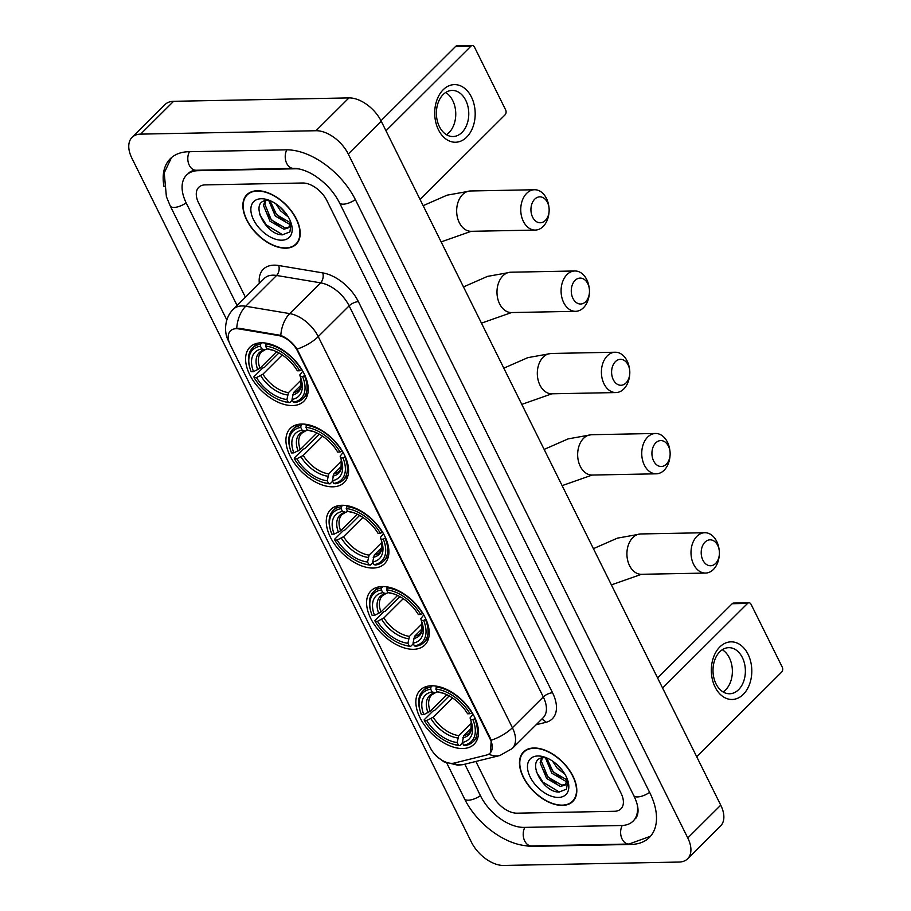 <?xml version="1.0" encoding="UTF-8"?>
<svg xmlns="http://www.w3.org/2000/svg" width="911" height="911" viewBox="0 0 911 911"><rect width="100%" height="100%" fill="white"/><g stroke="black" fill="none" stroke-linecap="round" stroke-linejoin="round"><path stroke-width="1.37" d="M292.499 405.566A38.182 22.547 -134.9 0 0 303.864 401.239A38.182 22.547 -134.9 0 0 299.229 365.675A38.182 22.547 -134.9 0 0 261.343 342.798A38.182 22.547 -134.9 0 0 249.978 347.125A38.182 22.547 -134.9 0 0 254.602 382.677A38.182 22.547 -134.9 0 0 292.499 405.566M413.492 649.304A38.182 22.547 -134.9 0 0 424.856 644.977A38.182 22.547 -134.9 0 0 420.222 609.413A38.182 22.547 -134.9 0 0 382.335 586.536A38.182 22.547 -134.9 0 0 370.971 590.863A38.182 22.547 -134.9 0 0 375.594 626.415A38.182 22.547 -134.9 0 0 413.492 649.304M373.157 568.054A38.182 22.547 -134.9 0 0 384.522 563.727A38.182 22.547 -134.9 0 0 379.898 528.175A38.182 22.547 -134.9 0 0 342.001 505.286A38.182 22.547 -134.9 0 0 330.636 509.613A38.182 22.547 -134.9 0 0 335.271 545.165A38.182 22.547 -134.9 0 0 373.157 568.054M332.834 486.816A38.182 22.547 -134.9 0 0 344.187 482.488A38.182 22.547 -134.9 0 0 339.564 446.925A38.182 22.547 -134.9 0 0 301.666 424.036A38.182 22.547 -134.9 0 0 290.313 428.364A38.182 22.547 -134.9 0 0 294.936 463.927A38.182 22.547 -134.9 0 0 332.834 486.816M462.754 748.546A38.182 22.547 -134.9 0 0 474.119 744.219A38.182 22.547 -134.9 0 0 469.495 708.667A38.182 22.547 -134.9 0 0 431.598 685.778A38.182 22.547 -134.9 0 0 420.233 690.105A38.182 22.547 -134.9 0 0 424.868 725.668A38.182 22.547 -134.9 0 0 462.754 748.546M451.981 763.35A19.45 11.49 -134.9 0 0 454.27 763.054L486.531 755.06A19.45 11.49 -134.9 0 0 490.038 753.135A19.45 11.49 -134.9 0 0 490.152 739.083L297.521 351.031A19.45 11.49 -134.9 0 0 278.265 335.499L238.739 328.894A19.45 11.49 -134.9 0 0 230.437 330.898A19.45 11.49 -134.9 0 0 230.312 344.95L430.208 747.624A19.45 11.49 -134.9 0 0 451.981 763.35M562.406 805.426A34.937 20.634 -134.9 0 0 572.803 801.464A34.937 20.634 -134.9 0 0 568.566 768.93A34.937 20.634 -134.9 0 0 533.892 747.988A34.937 20.634 -134.9 0 0 523.495 751.951A34.937 20.634 -134.9 0 0 527.72 784.485A34.937 20.634 -134.9 0 0 562.406 805.426M285.792 248.191A34.937 20.634 -134.9 0 0 296.189 244.228A34.937 20.634 -134.9 0 0 291.953 211.694A34.937 20.634 -134.9 0 0 257.278 190.752A34.937 20.634 -134.9 0 0 246.881 194.715A34.937 20.634 -134.9 0 0 251.106 227.249A34.937 20.634 -134.9 0 0 285.792 248.191M234.594 328.575L239.342 328.29L280.793 335.43C287.17 338.015 292.602 342.582 297.066 349.118L490.562 738.684L491.223 740.244L490.403 752.759M205.18 184.887A21.613 12.765 -134.9 0 0 198.746 187.336A21.613 12.765 -134.9 0 0 198.621 202.948L245.412 297.214L198.621 202.948A21.613 12.765 -134.9 0 1 198.746 187.336A21.613 12.765 -134.9 0 1 205.18 184.887L302.6 182.997L205.18 184.887M475.872 761.459L492.874 795.713A21.613 12.765 -134.9 0 0 517.072 813.181L614.492 811.291A21.613 12.765 -134.9 0 0 620.926 808.843A21.613 12.765 -134.9 0 0 621.051 793.23L326.798 200.466A21.613 12.765 -134.9 0 0 302.6 182.997A21.613 12.765 -134.9 0 1 326.798 200.466L621.051 793.23A21.613 12.765 -134.9 0 1 620.926 808.843A21.613 12.765 -134.9 0 1 614.492 811.291L517.072 813.181A21.613 12.765 -134.9 0 1 492.874 795.713L475.872 761.459M534.028 748.284A34.584 20.429 -134.9 0 0 523.745 752.201A34.584 20.429 -134.9 0 0 527.936 784.405A34.584 20.429 -134.9 0 0 562.258 805.13A34.584 20.429 -134.9 0 0 572.541 801.213A34.584 20.429 -134.9 0 0 568.35 769.009A34.584 20.429 -134.9 0 0 534.028 748.284M567.052 781.251L565.765 781.285L551.861 773.234L545.37 757.713M567.097 779.987L553.171 771.924L546.691 757.895M541.59 758.066L540.143 762.769L546.623 778.438L560.527 786.5L565.458 784.883L567.018 779.03A18.015 10.636 -134.9 0 0 566.938 778.222M566.05 784.166L561.836 785.191L547.932 777.14L541.453 761.459L542.284 757.906M564.979 774.293L557.088 768.019L552.51 761.072M562.463 770.524L556.12 763.817M546.566 757.838L544.493 757.69C524.656 757.178 541.84 792.536 559.069 792.046L566.505 789.142L567.747 780.533M558.432 797.432A25.212 14.895 -134.9 0 0 567.986 781.194A25.212 14.895 -134.9 0 0 543.742 756.836A25.212 14.895 -134.9 0 0 537.854 755.982A25.212 14.895 -134.9 0 0 530.202 777.049A25.212 14.895 -134.9 0 0 558.432 797.432M559.365 792.058L542.945 782.162L536.226 771.651M556.063 783.54L548.183 776.958L543.776 771.07M561.29 778.324L553.41 771.742L549.003 765.866M561.643 769.476L556.917 764.511M748.045 654.257A28.822 20.236 -91.1 0 1 743.319 694.353A28.822 20.236 -91.1 0 1 715.089 687.076A28.822 20.236 -91.1 0 1 719.804 646.981A28.822 20.236 -91.1 0 1 748.045 654.257M716.012 683.842A23.06 16.193 88.9 0 0 729.643 693.761A23.06 16.193 88.9 0 0 743.695 681.269A23.06 16.193 88.9 0 0 742.374 657.594A23.06 16.193 88.9 0 0 728.754 647.664A23.06 16.193 88.9 0 0 714.691 660.156A23.06 16.193 88.9 0 0 716.012 683.842M722.275 649.737A23.06 16.193 -91.1 0 1 729.369 657.844A23.06 16.193 -91.1 0 1 723.095 691.95M696.699 756.711L781.649 672.113A3.598 2.528 88.9 0 0 782.242 667.103L751.085 604.335A3.598 2.528 88.9 0 0 748.956 602.786A3.598 2.528 88.9 0 0 747.555 603.424L732.171 603.72L657.605 677.966M662.593 688.021L747.555 603.424M732.171 603.72A3.598 2.528 -91.1 0 1 733.571 603.082L748.956 602.786M257.414 191.048A34.584 20.429 -134.9 0 0 247.132 194.965A34.584 20.429 -134.9 0 0 251.322 227.169A34.584 20.429 -134.9 0 0 285.644 247.894A34.584 20.429 -134.9 0 0 295.927 243.977A34.584 20.429 -134.9 0 0 291.736 211.773A34.584 20.429 -134.9 0 0 257.414 191.048M290.438 224.015L289.151 224.049L275.247 215.998L268.756 200.488M290.484 222.751L276.557 214.689L270.077 200.659M264.987 200.83L263.53 205.533L270.009 221.202L283.913 229.265L288.844 227.648L290.404 221.794A18.015 10.636 -134.9 0 0 290.324 220.986M289.436 226.93L285.223 227.955L271.319 219.904L264.839 204.235L265.67 200.671M288.366 217.069L280.474 210.783L275.896 203.836M285.849 213.288L279.506 206.581M269.952 200.614L267.88 200.454C248.043 199.942 265.226 235.3 282.456 234.81L289.892 231.906L291.133 223.297M281.818 240.197A25.212 14.895 -134.9 0 0 291.372 223.958A25.212 14.895 -134.9 0 0 267.128 199.6A25.212 14.895 -134.9 0 0 261.241 198.746A25.212 14.895 -134.9 0 0 253.588 219.813A25.212 14.895 -134.9 0 0 281.818 240.197M282.752 234.822L266.331 224.926L259.612 214.415M279.449 226.304L271.569 219.722L267.162 213.834M284.676 221.088L276.796 214.506L272.389 208.63M285.029 212.24L280.303 207.275M717.72 545.404A12.97 9.11 88.9 0 0 705.012 542.136A12.97 9.11 88.9 0 0 702.893 560.174A12.97 9.11 88.9 0 0 712.482 565.424A12.97 9.11 88.9 0 0 719.326 554.731A12.97 9.11 88.9 0 0 719.246 550.506A12.97 9.11 88.9 0 0 717.72 545.404M719.326 554.731L719.212 555.904A20.167 14.166 -91.1 0 1 705.569 573.065A20.167 14.166 -91.1 0 1 693.635 564.376A20.167 14.166 -91.1 0 1 692.485 543.651A20.167 14.166 -91.1 0 1 704.784 532.719A20.167 14.166 -91.1 0 1 716.706 541.407A20.167 14.166 -91.1 0 1 719.086 549.333L719.246 550.506M475.189 718.403L472.923 719.656A34.288 20.258 -134.9 0 1 463.653 745.152L462.298 742.408A30.974 18.3 -134.9 0 0 471.568 722.674A30.974 18.3 -134.9 0 0 470.543 719.701L470.076 717.891L473.048 714.178M471.591 727.798L463.847 735.519L462.298 742.408M462.583 742.989L459.941 745.619L458.529 745.244A34.288 20.258 -134.9 0 1 453.166 744.185A34.288 20.258 -134.9 0 1 424.378 720.601L424.173 719.792L432.987 711.013L434.729 710.341L449.214 695.913M420.187 711.07A34.288 20.258 -134.9 0 1 430.698 689.183L430.937 687.167A35.734 21.101 -134.9 0 0 422.784 691.028A35.734 21.101 -134.9 0 0 419.88 709.988L420.187 711.07A34.288 20.258 -134.9 0 0 421.44 714.679L423.809 714.623L430.231 711.252L446.857 694.706M430.937 687.167L432.338 685.778M436.904 686.234L435.822 689.08A34.288 20.258 -134.9 0 1 469.985 713.734L471.83 712.892A35.734 21.101 -134.9 0 0 436.062 687.076M463.653 745.152L465.077 745.517A35.734 21.101 -134.9 0 0 473.219 741.668A35.734 21.101 -134.9 0 0 474.779 718.813M430.698 689.183L432.065 691.927A30.974 18.3 -134.9 0 0 423.809 714.623M469.985 713.734L467.605 713.78A30.974 18.3 -134.9 0 0 441.778 692.759A30.974 18.3 -134.9 0 0 437.189 691.825L435.822 689.08M470.543 719.701L472.923 719.656M437.462 691.893L435.276 692.77L432.065 691.927M437.189 691.825L440.856 692.736M430.231 711.252A26.658 15.749 -134.9 0 1 431.7 694.968L435.276 692.77A27.706 16.364 -134.9 0 0 428.022 712.721M453.166 744.185L454.236 744.503A35.734 21.101 -134.9 0 0 459.941 745.619M424.378 720.601L426.747 720.555A30.974 18.3 -134.9 0 0 457.174 742.511L458.529 745.244M452.505 697.94L433.18 717.185L426.747 720.555M457.174 742.511L458.711 735.61L471.465 722.913M668.446 446.162A12.97 9.11 88.9 0 0 655.749 442.883A12.97 9.11 88.9 0 0 653.62 460.932A12.97 9.11 88.9 0 0 663.219 466.17A12.97 9.11 88.9 0 0 670.063 455.477A12.97 9.11 88.9 0 0 669.984 451.264A12.97 9.11 88.9 0 0 668.446 446.162M670.063 455.477L669.949 456.662A20.167 14.166 -91.1 0 1 656.296 473.811A20.167 14.166 -91.1 0 1 644.373 465.134A20.167 14.166 -91.1 0 1 643.223 444.409A20.167 14.166 -91.1 0 1 655.521 433.477A20.167 14.166 -91.1 0 1 667.444 442.154A20.167 14.166 -91.1 0 1 669.824 450.091L669.984 451.264M425.915 619.161L423.649 620.414A34.288 20.258 -134.9 0 1 414.391 645.899L413.025 643.155A30.974 18.3 -134.9 0 0 422.294 623.431A30.974 18.3 -134.9 0 0 421.281 620.459L420.802 618.637L423.786 614.936M422.328 628.556L414.573 636.265L413.025 643.155M413.321 643.735L410.679 646.366L409.267 646.001A34.288 20.258 -134.9 0 1 403.892 644.931A34.288 20.258 -134.9 0 1 375.104 621.348L374.899 620.55L383.713 611.771L385.455 611.087L399.94 596.671M370.914 611.816A34.288 20.258 -134.9 0 1 381.436 589.941L381.663 587.925A35.734 21.101 -134.9 0 0 373.521 591.774A35.734 21.101 -134.9 0 0 370.606 610.746L370.914 611.816A34.288 20.258 -134.9 0 0 372.166 615.426L374.546 615.38L380.969 612.01L397.583 595.464M381.663 587.925L383.064 586.525M387.642 586.98L386.56 589.838A34.288 20.258 -134.9 0 1 420.711 614.492L422.567 613.65A35.734 21.101 -134.9 0 0 386.788 587.823M414.391 645.899L415.803 646.275A35.734 21.101 -134.9 0 0 423.945 642.414A35.734 21.101 -134.9 0 0 425.505 619.571M381.436 589.941L382.791 592.674A30.974 18.3 -134.9 0 0 374.546 615.38M420.711 614.492L418.343 614.538A30.974 18.3 -134.9 0 0 392.504 593.505A30.974 18.3 -134.9 0 0 387.915 592.583L386.56 589.838M421.281 620.459L423.649 620.414M388.2 592.651L386.002 593.528L382.791 592.674M387.915 592.583L391.593 593.482M380.969 612.01A26.658 15.749 -134.9 0 1 382.426 595.714L386.002 593.528A27.706 16.364 -134.9 0 0 378.76 613.479M403.892 644.931L404.974 645.25A35.734 21.101 -134.9 0 0 410.679 646.366M375.104 621.348L377.484 621.302A30.974 18.3 -134.9 0 0 407.9 643.257L409.267 646.001M403.231 598.686L383.907 617.931L377.484 621.302M407.9 643.257L409.449 636.368L422.203 623.671M628.123 364.912A12.97 9.11 88.9 0 0 615.415 361.644A12.97 9.11 88.9 0 0 613.285 379.682A12.97 9.11 88.9 0 0 622.885 384.932A12.97 9.11 88.9 0 0 629.729 374.239A12.97 9.11 88.9 0 0 629.649 370.014A12.97 9.11 88.9 0 0 628.123 364.912M629.729 374.239L629.615 375.412A20.167 14.166 -91.1 0 1 615.973 392.561A20.167 14.166 -91.1 0 1 604.039 383.884A20.167 14.166 -91.1 0 1 602.888 363.159A20.167 14.166 -91.1 0 1 615.187 352.227A20.167 14.166 -91.1 0 1 627.11 360.915A20.167 14.166 -91.1 0 1 629.49 368.841L629.649 370.014M385.592 537.911L383.326 539.164A34.288 20.258 -134.9 0 1 374.057 564.649L372.701 561.916A30.974 18.3 -134.9 0 0 381.96 542.182A30.974 18.3 -134.9 0 0 380.946 539.21L380.468 537.399L383.451 533.687M381.994 547.306L374.25 555.015L372.701 561.916M372.986 562.497L370.344 565.127L368.932 564.752A34.288 20.258 -134.9 0 1 363.569 563.693A34.288 20.258 -134.9 0 1 334.781 540.098L334.576 539.301L343.39 530.521L345.132 529.849L359.617 515.421M330.591 530.566A34.288 20.258 -134.9 0 1 341.101 508.691L341.329 506.675A35.734 21.101 -134.9 0 0 333.187 510.524A35.734 21.101 -134.9 0 0 330.283 529.496L330.591 530.566A34.288 20.258 -134.9 0 0 331.843 534.176L334.212 534.131L340.634 530.76L357.26 514.214M341.329 506.675L342.741 505.286M347.307 505.73L346.226 508.589A34.288 20.258 -134.9 0 1 380.377 533.242L382.233 532.4A35.734 21.101 -134.9 0 0 346.465 506.584M374.057 564.649L375.469 565.025A35.734 21.101 -134.9 0 0 383.622 561.176A35.734 21.101 -134.9 0 0 385.171 538.321M341.101 508.691L342.468 511.435A30.974 18.3 -134.9 0 0 334.212 534.131M380.377 533.242L378.008 533.288A30.974 18.3 -134.9 0 0 352.17 512.267A30.974 18.3 -134.9 0 0 347.592 511.333L346.226 508.589M380.946 539.21L383.326 539.164M347.865 511.401L345.679 512.278L342.468 511.435M347.592 511.333L351.259 512.233M340.634 530.76A26.658 15.749 -134.9 0 1 342.092 514.476L345.679 512.278A27.706 16.364 -134.9 0 0 338.425 532.229M363.569 563.693L364.639 564A35.734 21.101 -134.9 0 0 370.344 565.127M334.781 540.098L337.15 540.052A30.974 18.3 -134.9 0 0 367.566 562.007L368.932 564.752M362.908 517.437L343.572 536.681L337.15 540.052M367.566 562.007L369.114 555.118L381.868 542.421M587.789 283.663A12.97 9.11 88.9 0 0 575.08 280.394A12.97 9.11 88.9 0 0 572.962 298.432A12.97 9.11 88.9 0 0 582.562 303.682A12.97 9.11 88.9 0 0 589.394 292.989A12.97 9.11 88.9 0 0 589.315 288.764A12.97 9.11 88.9 0 0 587.789 283.663M589.394 292.989L589.292 294.162A20.167 14.166 -91.1 0 1 575.638 311.323A20.167 14.166 -91.1 0 1 563.715 302.634A20.167 14.166 -91.1 0 1 562.565 281.909A20.167 14.166 -91.1 0 1 574.852 270.977A20.167 14.166 -91.1 0 1 586.786 279.666A20.167 14.166 -91.1 0 1 589.155 287.603L589.315 288.764M345.258 456.662L342.991 457.914A34.288 20.258 -134.9 0 1 333.733 483.411L332.367 480.666A30.974 18.3 -134.9 0 0 341.636 460.932A30.974 18.3 -134.9 0 0 340.623 457.96L340.145 456.149L343.117 452.448M341.659 466.056L333.916 473.777L332.367 480.666M332.652 481.247L330.01 483.878L328.598 483.502A34.288 20.258 -134.9 0 1 323.234 482.443A34.288 20.258 -134.9 0 1 294.447 458.859L294.242 458.051L303.056 449.271L304.798 448.599L319.283 434.183M290.256 449.328A34.288 20.258 -134.9 0 1 300.767 427.441L301.006 425.437A35.734 21.101 -134.9 0 0 292.864 429.286A35.734 21.101 -134.9 0 0 289.949 448.246L290.256 449.328A34.288 20.258 -134.9 0 0 291.509 452.938L293.877 452.892L300.311 449.522L316.926 432.964M301.006 425.437L302.406 424.036M306.984 424.492L305.902 427.35A34.288 20.258 -134.9 0 1 340.054 451.993L341.91 451.15A35.734 21.101 -134.9 0 0 306.13 425.335M333.733 483.411L335.146 483.775A35.734 21.101 -134.9 0 0 343.288 479.926A35.734 21.101 -134.9 0 0 344.848 457.071M300.767 427.441L302.133 430.186A30.974 18.3 -134.9 0 0 293.877 452.892M340.054 451.993L337.674 452.038A30.974 18.3 -134.9 0 0 311.847 431.017A30.974 18.3 -134.9 0 0 307.258 430.083L305.902 427.35M340.623 457.96L342.991 457.914M307.531 430.163L305.344 431.028L302.133 430.186M307.258 430.083L310.924 430.994M300.311 449.522A26.658 15.749 -134.9 0 1 301.769 433.226L305.344 431.028A27.706 16.364 -134.9 0 0 298.091 450.979M323.234 482.443L324.305 482.762A35.734 21.101 -134.9 0 0 330.01 483.878M294.447 458.859L296.815 458.814A30.974 18.3 -134.9 0 0 327.243 480.769L328.598 483.502M322.574 436.198L303.249 455.443L296.815 458.814M327.243 480.769L328.791 473.868L341.545 461.171M547.454 202.424A12.97 9.11 88.9 0 0 534.757 199.145A12.97 9.11 88.9 0 0 532.628 217.194A12.97 9.11 88.9 0 0 542.227 222.432A12.97 9.11 88.9 0 0 549.071 211.739A12.97 9.11 88.9 0 0 548.991 207.526A12.97 9.11 88.9 0 0 547.454 202.424M549.071 211.739L548.957 212.923A20.167 14.166 -91.1 0 1 535.304 230.073A20.167 14.166 -91.1 0 1 523.381 221.396A20.167 14.166 -91.1 0 1 522.231 200.671A20.167 14.166 -91.1 0 1 534.529 189.739A20.167 14.166 -91.1 0 1 546.452 198.416A20.167 14.166 -91.1 0 1 548.832 206.353L548.991 207.526M304.923 375.423L302.657 376.676A34.288 20.258 -134.9 0 1 293.399 402.161L292.032 399.417A30.974 18.3 -134.9 0 0 301.302 379.693A30.974 18.3 -134.9 0 0 300.288 376.721L299.81 374.899L302.794 371.198M301.336 384.806L293.581 392.527L292.032 399.417M292.329 399.997L289.687 402.628L288.275 402.263A34.288 20.258 -134.9 0 1 282.9 401.193A34.288 20.258 -134.9 0 1 254.112 377.61L253.907 376.812L262.721 368.033L264.463 367.349L278.948 352.933M249.921 368.078A34.288 20.258 -134.9 0 1 260.444 346.203L260.671 344.187A35.734 21.101 -134.9 0 0 252.529 348.036A35.734 21.101 -134.9 0 0 249.614 367.008L249.921 368.078A34.288 20.258 -134.9 0 0 251.174 371.688L253.554 371.642L259.977 368.272L276.591 351.726M260.671 344.187L262.072 342.787M266.65 343.242L265.568 346.1A34.288 20.258 -134.9 0 1 299.719 370.754L301.575 369.912A35.734 21.101 -134.9 0 0 265.796 344.085M293.399 402.161L294.811 402.537A35.734 21.101 -134.9 0 0 302.953 398.676A35.734 21.101 -134.9 0 0 304.513 375.833M260.444 346.203L261.799 348.936A30.974 18.3 -134.9 0 0 253.554 371.642M299.719 370.754L297.35 370.8A30.974 18.3 -134.9 0 0 271.512 349.767A30.974 18.3 -134.9 0 0 266.923 348.845L265.568 346.1M300.288 376.721L302.657 376.676M267.196 348.913L265.01 349.778L261.799 348.936M266.923 348.845L270.59 349.744M259.977 368.272A26.658 15.749 -134.9 0 1 261.434 351.976L265.01 349.778A27.706 16.364 -134.9 0 0 257.767 369.741M282.9 401.193L283.981 401.512A35.734 21.101 -134.9 0 0 289.687 402.628M254.112 377.61L256.492 377.564A30.974 18.3 -134.9 0 0 286.908 399.519L288.275 402.263M282.239 354.948L262.915 374.193L256.492 377.564M286.908 399.519L288.457 392.63L301.211 379.933M471.431 97.022A28.822 20.236 -91.1 0 1 466.705 137.117A28.822 20.236 -91.1 0 1 438.476 129.84A28.822 20.236 -91.1 0 1 443.19 89.745A28.822 20.236 -91.1 0 1 471.431 97.022M439.398 126.606A23.06 16.193 88.9 0 0 453.029 136.536A23.06 16.193 88.9 0 0 467.081 124.033A23.06 16.193 88.9 0 0 465.76 100.358A23.06 16.193 88.9 0 0 452.141 90.428A23.06 16.193 88.9 0 0 438.077 102.92A23.06 16.193 88.9 0 0 439.398 126.606M445.661 92.501A23.06 16.193 -91.1 0 1 452.756 100.609A23.06 16.193 -91.1 0 1 446.481 134.714M420.085 199.475L505.036 114.877A3.598 2.528 88.9 0 0 505.628 109.867L474.472 47.099A3.598 2.528 88.9 0 0 472.342 45.55A3.598 2.528 88.9 0 0 470.941 46.188L455.557 46.484L380.992 120.742M385.979 130.785L470.941 46.188M455.557 46.484A3.598 2.528 -91.1 0 1 456.958 45.846L472.342 45.55M299.366 169.002A38.9 22.98 -134.9 0 0 295.551 168.786L198.131 170.676A38.9 22.98 -134.9 0 0 186.55 175.083A38.9 22.98 -134.9 0 0 186.311 203.187L237.099 305.492M464.804 764.204L480.564 795.952A38.9 22.98 -134.9 0 0 524.121 827.393L621.541 825.503A38.9 22.98 -134.9 0 0 633.122 821.096A38.9 22.98 -134.9 0 0 637.381 805.723M140.636 134.122A28.822 17.024 -134.9 0 0 132.061 137.379A28.822 17.024 -134.9 0 0 131.89 158.195L471.408 842.163A28.822 17.024 -134.9 0 0 503.681 865.45L679.037 862.057A28.822 17.024 -134.9 0 0 687.611 858.8A28.822 17.024 -134.9 0 0 687.782 837.972L348.264 154.016A28.822 17.024 -134.9 0 0 315.992 130.728L140.636 134.122L173.602 101.303A28.822 17.024 -134.9 0 0 165.028 104.571L132.061 137.379M687.611 858.8L720.567 825.981A28.822 17.024 -134.9 0 0 720.738 805.165L381.219 121.197A28.822 17.024 -134.9 0 0 348.959 97.91L173.602 101.303M524.007 845.442A61.959 36.588 -134.9 0 0 533.527 846.342L630.959 844.451A61.959 36.588 -134.9 0 0 649.395 837.437A61.959 36.588 -134.9 0 0 649.771 792.672L355.518 199.908A61.959 36.588 -134.9 0 0 286.145 149.837L188.725 151.716A61.959 36.588 -134.9 0 0 170.289 158.742A61.959 36.588 -134.9 0 0 164.037 186.675M278.265 335.499L278.857 334.906M238.739 328.894L239.342 328.29M259.339 283.355A36.019 21.272 45.1 0 1 274.017 265.158A36.019 21.272 45.1 0 1 278.698 265.522L322.733 272.89A36.019 21.272 45.1 0 1 358.387 301.643L552.544 692.77A36.019 21.272 45.1 0 1 545.837 722.343L536.135 724.746M236.746 328.199A25.212 15.703 -80.5 0 1 245.685 306.244L276.58 275.475A28.822 17.024 -134.9 0 0 272.844 275.179A28.822 17.024 -134.9 0 0 264.27 278.447L233.364 309.216A28.822 17.024 45.1 0 1 241.939 305.948A28.822 17.024 45.1 0 1 245.685 306.244L289.721 313.612A28.822 17.024 45.1 0 1 318.246 336.615L512.403 727.741A25.212 10.021 153.6 0 1 491.223 740.244M433.568 752.85L436.517 756.301L443.987 761.847L457.903 765.217L463.904 764.431A25.212 19.177 -103.9 0 1 453.302 763.247M228.934 341.523A25.212 10.021 153.6 0 1 228.547 340.896L229.071 341.932M297.066 349.118A25.212 10.021 -26.4 0 0 318.246 336.615L349.141 305.845A28.822 17.024 -134.9 0 0 320.615 282.843L276.58 275.475A7.208 4.487 99.5 0 0 278.698 265.522M280.793 335.43A25.212 15.703 -80.5 0 1 289.721 313.612L320.615 282.843A7.208 4.487 99.5 0 0 322.733 272.89M463.904 764.431L499.854 755.515A25.212 19.177 -103.9 0 1 488.808 754.114M552.544 692.77A7.208 2.858 153.6 0 0 543.298 696.972L512.403 727.741A28.822 17.024 45.1 0 1 512.233 748.557L543.127 717.788A28.822 17.024 -134.9 0 0 543.298 696.972L349.141 305.845A7.208 2.858 153.6 0 1 358.387 301.643M545.837 722.343A7.208 5.477 76.1 0 0 541.544 719.36M593.414 548.661L617.373 538.15L640.695 533.96A20.167 14.166 88.9 0 0 628.396 544.892A20.167 14.166 88.9 0 0 629.547 565.617A20.167 14.166 88.9 0 0 641.469 574.294L611.395 584.885M463.847 735.519A26.658 15.749 -134.9 0 0 469.313 732.74L470.976 730.167L471.169 721.398A27.706 16.364 -134.9 0 1 462.822 737.842M440.639 692.713L443.042 693.157A27.706 16.364 -134.9 0 0 440.4 692.667M430.96 718.642A27.706 16.364 -134.9 0 0 457.698 737.944M433.18 717.185A26.658 15.749 -134.9 0 0 458.711 735.61M544.152 449.408L568.1 438.897L591.421 434.718A20.167 14.166 88.9 0 0 579.134 445.65A20.167 14.166 88.9 0 0 580.284 466.364A20.167 14.166 88.9 0 0 592.207 475.052L562.133 485.631M414.573 636.265A26.658 15.749 -134.9 0 0 420.039 633.498L421.713 630.924L421.895 622.156A27.706 16.364 -134.9 0 1 413.56 638.588M391.377 593.471L393.78 593.915A27.706 16.364 -134.9 0 0 391.138 593.425M381.698 619.4A27.706 16.364 -134.9 0 0 408.424 638.691M383.907 617.931A26.658 15.749 -134.9 0 0 409.449 636.368M503.817 368.169L527.776 357.659L551.098 353.468A20.167 14.166 88.9 0 0 538.8 364.4A20.167 14.166 88.9 0 0 539.95 385.125A20.167 14.166 88.9 0 0 551.872 393.803L521.798 404.393M374.25 555.015A26.658 15.749 -134.9 0 0 379.716 552.248L381.379 549.675L381.572 540.906A27.706 16.364 -134.9 0 1 373.225 557.35M353.434 512.665A27.706 16.364 -134.9 0 0 350.803 512.176M341.363 538.15A27.706 16.364 -134.9 0 0 368.101 557.441M343.572 536.681A26.658 15.749 -134.9 0 0 369.114 555.118M463.483 286.919L487.442 276.409L510.764 272.218A20.167 14.166 88.9 0 0 498.465 283.15A20.167 14.166 88.9 0 0 499.615 303.875A20.167 14.166 88.9 0 0 511.549 312.553L481.464 323.143M333.916 473.777A26.658 15.749 -134.9 0 0 339.382 470.998L341.044 468.436L341.238 459.656A27.706 16.364 -134.9 0 1 332.891 476.1M310.719 430.983L313.122 431.415A27.706 16.364 -134.9 0 0 310.469 430.926M301.029 456.901A27.706 16.364 -134.9 0 0 327.766 476.202M303.249 455.443A26.658 15.749 -134.9 0 0 328.791 473.868M423.159 205.67L447.107 195.159L470.429 190.98A20.167 14.166 88.9 0 0 458.142 201.912A20.167 14.166 88.9 0 0 459.292 222.626A20.167 14.166 88.9 0 0 471.215 231.314L441.14 241.893M293.581 392.527A26.658 15.749 -134.9 0 0 299.047 389.76L300.721 387.186L300.903 378.418A27.706 16.364 -134.9 0 1 292.556 394.85M270.385 349.733L272.788 350.177A27.706 16.364 -134.9 0 0 270.134 349.687M260.705 375.662A27.706 16.364 -134.9 0 0 287.432 394.953M262.915 374.193A26.658 15.749 -134.9 0 0 288.457 392.63M226.816 319.943L170.255 206A11.524 4.578 -26.4 0 0 173.99 207.446A11.524 4.578 -26.4 0 0 186.163 202.88M189.408 151.704A11.524 8.097 88.9 0 0 189.306 165.301A11.524 8.097 88.9 0 0 196.116 170.255L293.536 168.376C294.412 168.045 303.431 168.649 313.953 175.163C325.159 182.325 333.665 191.515 339.461 202.732L633.714 795.497C638.77 805.757 639.397 813.466 635.593 818.636M286.828 149.825A11.524 8.097 88.9 0 0 286.726 163.411A11.524 8.097 88.9 0 0 293.536 168.376M355.37 199.611A11.524 4.578 153.6 0 1 343.196 204.178A11.524 4.578 153.6 0 1 339.461 202.732M649.623 792.376A11.524 4.578 153.6 0 1 637.449 796.943A11.524 4.578 153.6 0 1 633.714 795.497M650.488 836.252L628.943 844.042A11.524 8.097 -91.1 0 1 622.133 839.088A11.524 8.097 -91.1 0 1 622.236 825.48M628.943 844.042L531.523 845.932A11.524 8.097 -91.1 0 1 524.713 840.967A11.524 8.097 -91.1 0 1 524.816 827.382M531.523 845.932C507.222 846.774 477.079 824.683 464.508 798.765A11.524 4.578 -26.4 0 0 468.243 800.211A11.524 4.578 -26.4 0 0 480.416 795.656M348.959 97.91L315.992 130.728M381.219 121.197L348.264 154.016M720.738 805.165L687.782 837.972M233.364 309.216C223.685 318.508 224.22 333.904 228.547 340.896M499.854 755.515L512.233 748.557M525.841 750.117L523.745 752.201M574.636 799.129L572.541 801.213M249.227 192.881L247.132 194.965M298.022 241.893L295.927 243.977M640.695 533.96L704.784 532.719M427.601 686.234L422.784 691.028M478.024 736.885L473.219 741.668M641.469 574.294L705.569 573.065M591.421 434.718L655.521 433.477M378.327 586.991L373.521 591.774M428.751 637.632L423.945 642.414M592.207 475.052L656.296 473.811M551.098 353.468L615.187 352.227M338.004 505.742L333.187 510.524M388.428 556.382L383.622 561.176M353.445 512.665L351.042 512.221M551.872 393.803L615.973 392.561M510.764 272.218L574.852 270.977M297.669 424.492L292.864 429.286M348.093 475.143L343.288 479.926M511.549 312.553L575.638 311.323M470.429 190.98L534.529 189.739M257.335 343.253L252.529 348.036M307.759 393.894L302.953 398.676M471.215 231.314L535.304 230.073M464.508 798.765L446.834 763.167M171.473 157.649L164.231 172.851L166.383 196.628L170.255 206M189.021 172.623C191.993 170.744 194.362 169.958 196.116 170.255"/></g></svg>
